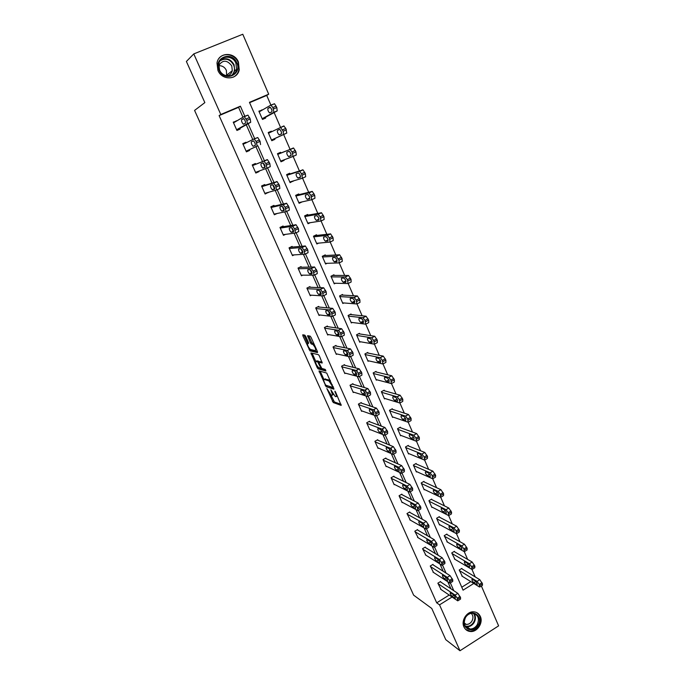 <?xml version="1.0" encoding="UTF-8"?>
<svg xmlns="http://www.w3.org/2000/svg" width="685" height="685" viewBox="0 0 685 685"><rect width="100%" height="100%" fill="white"/><g stroke="black" fill="none" stroke-linecap="round" stroke-linejoin="round"><path stroke-width="1.03" d="M326.856 388.523L333.261 402.557L341.19 405.4L335.582 392.06L334.931 391.152L334.965 391.854L335.676 393.455C336.6 395.682 336.686 396.761 335.933 396.692L335.162 396.418L330.864 389.825L331.608 392.111C332.525 394.312 332.61 395.382 331.874 395.313L331.12 395.048L326.856 388.523M238.414 62.001L239.228 69.707C237.481 80.145 222 80.727 217.933 70.392L216.999 63.097C218.404 52.197 234.398 51.469 238.414 62.001M480.339 616.466C483.439 622.802 477.222 632.264 470.407 631.519C467.427 631.236 465.269 629.703 463.942 626.912C460.885 620.738 466.725 611.448 473.412 611.808C476.614 611.945 478.926 613.495 480.339 616.466M305.733 336.403L304.799 335.153L302.77 334.777L302.898 335.873L309.971 350.866L317.506 352.595L317.395 351.499L311.076 337.405L310.185 336.155L307.591 335.667L310.408 342.765L311.29 344.007L312.78 344.349C315.134 347.004 316.033 349.102 315.46 350.643L310.391 349.487C308.087 346.901 307.197 344.829 307.728 343.279L308.533 343.45L308.413 342.354L305.733 336.403M481.392 586.043L498.612 625.859L459.986 650.75L445.772 639.67L431.773 608.468L413.62 595.145L194.574 110.413L204.849 102.613L186.388 61.47L193.778 53.91L242.781 34.25L268.7 94.188L249.451 102.339L463.06 590.162L473.789 583.466M459.986 650.75L439.522 604.855L452.074 597.02M242.952 117.255L238.585 107.348L219.114 115.602L436.696 602.834L439.522 604.855M219.114 115.602L220.801 114.498L193.778 53.91M319.03 370.893L326.111 386.7L333.92 389.2L326.728 373.06L319.03 370.893M317.189 367.614L310.939 352.921L318.499 354.693L319.398 355.96L322.181 363.024L319.073 362.228L319.176 363.29L321.839 368.47L325.144 369.369L325.88 371.022L318.08 368.864L317.189 367.614L318.054 367.169M436.696 602.834L449.189 595.059M450.893 588.766L447.819 581.788M443.186 571.273L439.976 564.003M435.395 553.617L432.064 546.056M427.534 535.798L424.066 527.929M419.605 517.8L415.992 509.623M411.591 499.63L407.84 491.136M403.499 481.29L399.612 472.47M395.331 462.76L391.298 453.624M389.851 450.336L389.114 448.675M387.076 444.06L382.898 434.581M381.502 431.413L380.697 429.589M378.745 425.162L374.421 415.358M373.077 412.31L372.195 410.315M370.337 406.085L365.858 395.93M364.566 393.01L363.607 390.835M361.834 386.819L357.202 376.313M355.969 373.513L354.933 371.167M353.255 367.357L348.468 356.5M347.286 353.828L346.173 351.302M344.589 347.706L339.632 336.481M338.51 333.938L337.32 331.223M335.83 327.85L330.718 316.247M329.656 313.841L328.372 310.947C329.913 312.634 330.47 314.004 330.042 315.057L327.61 314.749C326.069 313.079 325.512 311.709 325.923 310.656L328.355 310.93M326.985 307.796L321.702 295.817M320.7 293.548L319.338 290.457C320.88 292.144 321.445 293.531 321.025 294.618L318.628 294.447C317.104 292.778 316.538 291.399 316.941 290.303L319.338 290.457M318.054 287.537L312.6 275.173M311.658 273.041L310.211 269.753C311.752 271.44 312.317 272.844 311.923 273.974L309.551 273.931C308.044 272.279 307.479 270.883 307.865 269.744L310.228 269.762M309.021 267.064L303.395 254.306M302.522 252.32L300.98 248.835M299.902 246.386L294.105 233.225M293.291 231.384L291.664 227.694M290.688 225.493L284.703 211.93M283.958 210.235L282.246 206.339M281.381 204.378L275.216 190.396M274.531 188.855L272.724 184.753M271.971 183.049L265.617 168.638M265.009 167.251L263.1 162.936M262.466 161.489L255.95 146.71M252.791 139.552L246.266 124.773M440.797 582.07L440.558 581.522L437.869 583.175L441.08 589.554M433.203 564.928L432.963 564.371L430.257 566.015L433.502 572.446M425.539 547.623L425.291 547.067L422.568 548.702L425.864 555.184M417.807 530.156L417.55 529.591L414.81 531.217L418.15 537.759M409.998 512.526L409.741 511.952L406.984 513.579L410.366 520.163M402.112 494.724L401.855 494.15L399.072 495.76L402.121 502.636L402.515 502.405M394.149 476.76L393.901 476.178L391.092 477.779L394.175 484.723L394.586 484.483M386.117 458.625L385.86 458.042L383.035 459.626L386.143 466.631L386.588 466.382M378.009 440.309L377.743 439.719L374.9 441.303L378.034 448.375L378.522 448.101M369.823 421.823L369.558 421.232L366.689 422.799L369.857 429.94L370.371 429.649M361.552 403.157L361.286 402.557L358.392 404.116L361.594 411.325L362.159 411.017M353.203 384.311L352.929 383.703L350.018 385.253L353.255 392.531L353.871 392.197M344.769 365.276L344.504 364.66L341.567 366.201L344.829 373.548L345.505 373.197M336.258 346.053L335.984 345.437L333.03 346.961L336.318 354.385L337.071 353.991M327.661 326.642L327.387 326.017L324.399 327.541L327.73 335.033L328.577 334.597M318.979 307.043L318.696 306.409L315.691 307.916L319.056 315.485L320.015 314.997M310.211 287.246L309.928 286.604L306.897 288.102L310.288 295.749L311.401 295.192M301.349 267.253L301.066 266.602L298.018 268.083L301.443 275.807L302.753 275.164M292.401 247.054L292.118 246.403L289.044 247.867L292.504 255.668L294.105 254.897M283.367 226.649L283.076 225.99L279.977 227.446L283.47 235.323L285.517 234.364M274.24 206.039L273.949 205.38L270.823 206.819L274.351 214.773L277.151 213.48M265.018 185.224L264.718 184.548L261.567 185.977L265.138 194.018L268.195 192.399M255.702 164.186L255.402 163.51L252.226 164.922L255.83 173.048L258.998 171.627L258.793 171.164M246.223 142.788L245.983 142.249L242.781 143.644L246.42 151.856L249.614 150.452L249.314 149.767M236.59 121.04L233.242 122.153L236.924 130.45L240.144 129.063L239.836 128.369M475.21 576.907L471.991 569.458M467.632 559.405L464.284 551.682L463.916 548.882L461.681 545.885L464.447 544.207L467.179 548.342L467.076 550.004L464.755 551.425M459.978 541.732L456.51 533.726L456.116 530.849L453.89 527.878L456.672 526.208L459.404 530.336L459.292 532.048L456.972 533.452M452.254 523.888L448.658 515.599M444.454 505.881L440.738 497.293M436.576 487.694L432.732 478.806M428.63 469.328L424.649 460.149M420.599 450.79L416.489 441.294M412.49 432.064L408.243 422.26M404.304 413.158L399.92 403.037M396.033 394.063L391.512 383.617M387.684 374.781L383.018 364M379.25 355.309L374.438 344.187M370.731 335.633L365.773 324.176M362.125 315.768L357.013 303.96M353.434 295.697L348.168 283.53M344.658 275.421L339.229 262.894M335.787 254.94L330.204 242.036M326.831 234.244L321.077 220.972M317.772 213.335L311.863 199.677M308.627 192.211L302.547 178.168M299.379 170.865L293.129 156.428M290.046 149.296L283.641 134.508M280.55 127.376L274.137 112.554M270.9 105.088L266.713 95.42L249.597 102.673M461.776 587.216L470.792 581.599M462.084 568.944L461.844 568.396L459.198 570.031L462.375 576.368M454.643 551.862L454.403 551.314L451.74 552.941L454.951 559.32M447.134 534.625L446.894 534.077L444.214 535.687L447.468 542.126M439.556 517.235L439.308 516.67L436.61 518.28L439.539 524.993L439.916 524.77M431.91 499.673L431.661 499.108L428.938 500.701L431.901 507.482L432.295 507.242M424.186 481.949L423.938 481.375L421.198 482.959L424.178 489.809L424.606 489.561M416.394 464.053L416.137 463.48L413.38 465.055L416.394 471.965L416.848 471.708M408.525 445.995L408.269 445.413L405.486 446.98L408.534 453.958L409.013 453.675M400.579 427.765L400.323 427.175L397.523 428.733L400.597 435.771L401.11 435.48M392.565 409.356L392.3 408.765L389.474 410.306L392.582 417.413L393.147 417.105M384.465 390.775L384.208 390.176L381.357 391.709L384.49 398.884L385.098 398.55M376.288 372.006L376.031 371.407L373.162 372.931L376.322 380.175L376.99 379.815M368.033 353.066L367.768 352.45L364.882 353.965L368.076 361.286L368.813 360.892M359.702 333.938L359.437 333.321L356.525 334.819L359.745 342.209L360.567 341.781M351.285 314.612L351.02 313.995L348.083 315.485L351.337 322.943L352.261 322.472M342.791 295.107L342.517 294.481L339.563 295.963L342.851 303.498L343.896 302.967M334.212 275.404L333.929 274.771L330.949 276.243L334.271 283.847L335.479 283.248M325.538 255.514L325.264 254.871L322.258 256.327L325.615 264.008L327.036 263.314M316.787 235.417L316.504 234.767L313.473 236.214L316.864 243.971L318.602 243.141M307.942 215.116L307.659 214.465L304.611 215.895L308.027 223.738L310.245 222.693M299.011 194.617L298.728 193.958L295.646 195.371L299.105 203.291L302.136 201.887M289.986 173.904L289.704 173.236L286.595 174.641L290.089 182.647L293.077 181.003M280.876 152.986L280.585 152.31L277.459 153.705L280.987 161.78L284.104 160.384L283.89 159.905M271.611 131.717L271.371 131.169L268.22 132.548L271.782 140.708L274.925 139.329L274.634 138.653M262.201 110.114L258.887 111.167L262.492 119.421L265.66 118.051L265.36 117.366M266.713 95.42L268.7 94.188M244.896 116.407L240.392 106.184L220.801 114.498M453.795 590.684L450.37 582.901M446.046 573.097L442.493 565.022M438.229 555.347L434.547 546.981M430.334 537.417L426.524 528.76M422.362 519.316L418.415 510.359M414.314 501.043L410.229 491.779M406.179 482.591L401.967 473.018M397.976 463.95L393.627 454.087M391.614 449.523L390.938 447.981M389.688 445.13L385.21 434.975M383.155 430.308L382.495 428.801M381.314 426.13L376.707 415.667M374.609 410.914L373.959 409.433M372.863 406.933L368.119 396.161M365.978 391.315L365.345 389.868M364.317 387.547L359.437 376.459M357.262 371.518L356.637 370.106M355.695 367.965L350.677 356.56M346.978 348.177L341.815 336.455M338.184 328.201L332.867 316.145M329.288 308.01L323.834 295.62M320.306 287.614L314.698 274.882M311.23 267.013L305.467 253.929M302.059 246.198L296.143 232.754M292.795 225.159L286.715 211.357M283.436 203.899L277.194 189.728M273.974 182.424L267.57 167.876M264.41 160.718L257.86 145.828M254.769 138.824L248.124 123.737M238.585 107.348L240.392 106.184M268.28 192.588L264.924 193.538M293.18 181.234L289.901 182.21M258.998 171.627L255.728 172.826M284.104 160.384L280.901 161.583M245.983 142.249L242.85 143.799M271.371 131.169L268.28 132.685M236.471 120.774L233.431 122.581M262.064 109.814L259.058 111.561M332.345 395.065L333.441 394.543M336.412 396.435L337.388 396.076M330.855 394.877L334.374 401.958L341.096 404.356M326.702 385.518L333.86 388.207M320.212 371.227L323.911 379.456M325.238 384.362L325.872 385.253L332.704 387.419L332.653 386.7L328.954 380.894L324.193 379.447C323.474 379.421 323.568 380.509 324.493 382.709L325.238 384.362M330.393 380.483L328.817 380.843M324.878 379.088L329.964 380.235M315.794 361.406L312.189 353.4L311.05 353.982M322.156 362.125L320.092 361.697M325.709 370.054L319.253 368.29L318.123 368.881M315.905 361.423C315.357 362.922 316.239 364.968 318.568 367.571L320.443 368.093L320.34 367.049L317.694 361.885L315.905 361.423L316.701 361.004M319.467 362.022L318.79 361.269L317.643 361.868M317.044 360.832L318.79 361.269M318.628 367.597L319.253 368.29M313.918 343.75L312.608 344.29M308.755 335.881L311.564 342.166L312.446 343.416L313.773 343.699M310.476 349.521L311.161 350.3L317.498 351.73M303.917 334.991L307.633 343.271M459.438 570.571L477.06 581.385L479.294 584.416L479.491 587.011L461.818 576.016M461.519 568.601L479.783 579.681L482.505 583.834L482.411 585.41L480.108 586.848M475.236 581.008L472.111 579.099C471.588 579.775 472.153 580.983 473.815 582.747L476.948 584.673C477.479 583.997 476.906 582.781 475.236 581.008M438.117 583.723L455.08 595.094L457.297 598.176L457.768 600.856L440.541 589.186M458.145 600.617L460.526 599.127L460.56 597.577L457.845 593.373L440.258 581.711M453.359 594.657C454.994 596.464 455.568 597.697 455.097 598.339L452.066 596.31C450.447 594.503 449.874 593.287 450.345 592.645L453.359 594.657M465.363 617.322C470.955 607.449 484.089 615.909 477.959 625.337C472.47 635.183 459.198 626.843 465.363 617.322M477.197 624.823C479.774 618.435 478.181 614.573 472.419 613.238C469.593 613.323 467.298 614.71 465.543 617.408C462.974 623.641 464.464 627.503 470.013 629.001C472.967 629.035 475.356 627.64 477.197 624.823M471.237 613.323C473.249 615.507 473.463 618.127 471.888 621.184C470.449 623.376 468.591 624.455 466.297 624.446L464.353 623.915M465.646 629.395L469.936 631.108C473.609 631.159 476.597 629.429 478.883 625.919C481.658 620.242 480.896 615.772 476.606 612.527M236.762 62.797C242.567 74.879 224.106 82.551 219.046 70.05C213.172 57.831 231.847 50.296 236.762 62.797M219.534 69.921C222.788 78.21 235.212 77.73 236.59 69.348L235.923 63.208C232.703 54.809 219.953 55.374 218.798 64.056L219.534 69.921M218.652 65.734C222.103 65.512 224.68 67.053 226.375 70.358L226.658 75.855M218.652 65.632C222.676 59.664 227.052 59.749 231.778 65.906L232.301 70.666C231.539 73.638 229.689 75.367 226.761 75.872M233.371 77.122C236.248 75.615 238.08 73.218 238.868 69.913L238.063 62.266C234.869 54.149 223.421 51.966 218.798 58.679M232.001 71.702L231.907 70.992M451.98 553.489L469.405 563.721L471.64 566.735L472.042 569.483L454.378 558.977M454.061 551.528L472.153 562.025L474.885 566.17L474.782 567.788L472.47 569.218M467.615 563.43L464.541 561.631C464.01 562.317 464.576 563.541 466.237 565.296L469.328 567.111C469.867 566.426 469.302 565.193 467.615 563.43M464.319 551.69L446.877 541.784M444.454 536.244L461.681 545.885M446.526 534.291L464.447 544.207M459.926 545.68L456.904 543.993C456.356 544.695 456.921 545.928 458.59 547.683L461.621 549.387C462.178 548.685 461.613 547.443 459.926 545.68M430.505 566.572L447.271 577.361L449.48 580.426L449.951 583.158L432.954 572.086M450.345 582.918L452.725 581.437L452.768 579.844L450.054 575.648L432.646 564.568M445.575 577.01C447.219 578.816 447.793 580.049 447.305 580.709L444.334 578.791C442.707 576.993 442.133 575.76 442.613 575.109L445.575 577.01M422.816 549.259L439.376 559.457L441.585 562.505L442.056 565.296L425.291 554.824M442.459 565.048L444.856 563.584L444.899 561.94L442.185 557.753L424.957 547.264M437.715 559.191C439.368 560.998 439.941 562.239 439.445 562.916L436.525 561.109C434.889 559.311 434.316 558.069 434.812 557.402L437.715 559.191M456.518 533.726L439.299 524.436M436.85 518.836L453.89 527.878M438.922 516.901L456.672 526.208M452.16 527.758L449.189 526.191C448.632 526.911 449.189 528.144 450.867 529.899L453.847 531.491C454.42 530.772 453.855 529.522 452.16 527.758M429.187 501.266L446.012 509.7L448.238 512.654L448.641 515.591L431.653 506.917M431.25 499.348L448.821 508.039L451.552 512.157L451.441 513.921L449.103 515.317M444.317 509.674L441.405 508.21C440.832 508.946 441.388 510.188 443.075 511.943L446.003 513.425C446.586 512.688 446.021 511.43 444.317 509.674M421.446 483.533L438.066 491.342L440.284 494.27L440.686 497.276L423.929 489.236M423.501 481.632L440.892 489.689L443.623 493.799L443.512 495.623L441.166 496.993M436.396 491.402L433.536 490.058C432.954 490.82 433.511 492.07 435.206 493.817L438.075 495.187C438.674 494.424 438.109 493.166 436.396 491.402M415.059 531.783L431.413 541.381L433.614 544.404L434.093 547.255L417.559 537.4M434.504 547.007L436.91 545.551L436.953 543.864L434.239 539.686L417.199 529.805M429.778 541.193C431.439 543.008 432.012 544.258 431.499 544.943L428.639 543.248C426.995 541.458 426.43 540.208 426.926 539.523L429.778 541.193M407.233 514.144L423.373 523.126L425.565 526.123L426.044 529.043L409.75 519.812M426.472 528.786L428.887 527.347L428.93 525.609L426.216 521.439L409.365 512.174M421.763 523.032C423.433 524.838 424.006 526.097 423.484 526.808L420.676 525.224C419.032 523.426 418.458 522.176 418.972 521.473L421.763 523.032M399.329 496.334L415.247 504.691L417.439 507.671L417.918 510.65L401.872 502.062M418.364 510.394L420.787 508.972L420.83 507.174L418.115 503.013L401.453 494.39M413.68 504.682C415.35 506.489 415.923 507.756 415.393 508.484L412.644 507.02C410.983 505.23 410.418 503.972 410.94 503.244L413.68 504.682M413.629 465.637L430.043 472.813L432.252 475.715L432.655 478.789L416.137 471.391M415.675 463.745L432.886 471.169L435.617 475.262L435.497 477.137L433.143 478.507M428.399 472.958L425.599 471.734C425 472.513 425.556 473.772 427.26 475.518L430.077 476.769C430.685 475.989 430.12 474.714 428.399 472.958M391.349 478.361L407.044 486.076L409.228 489.03L409.716 492.078L393.918 484.141M410.169 491.821L412.601 490.409L412.653 488.559L409.938 484.406L393.464 476.426M405.503 486.162C407.19 487.96 407.763 489.236 407.215 489.989L404.527 488.645C402.857 486.855 402.292 485.588 402.831 484.843L405.503 486.162M405.743 447.562L421.934 454.087L424.143 456.972L424.546 460.114L408.277 453.376M407.772 445.695L424.803 452.46L427.534 456.544L427.414 458.479L425.051 459.832M420.325 454.335L417.585 453.222C416.977 454.027 417.525 455.294 419.246 457.041L421.994 458.171C422.611 457.366 422.054 456.09 420.325 454.335M383.292 460.217L398.756 467.273L400.939 470.21L401.436 473.326L385.886 466.048M401.889 473.061L404.347 471.665L404.39 469.756L401.675 465.62L385.398 458.299M397.257 467.453C398.944 469.251 399.518 470.535 398.961 471.314L396.332 470.081C394.654 468.3 394.089 467.024 394.637 466.254L397.257 467.453M397.779 429.324L413.774 435.198L415.949 438.049L416.377 441.268L400.34 435.189M399.783 427.474L416.668 433.571L419.374 437.638L419.263 439.642L416.865 440.986M412.173 435.523L409.467 434.53C408.876 435.369 409.425 436.645 411.128 438.374L413.851 439.402C414.468 438.571 413.911 437.278 412.19 435.532L412.173 435.523M411.128 438.374L413.534 437.039L411.128 438.374M375.166 441.894L390.39 448.29L392.565 451.201L393.079 454.395L377.777 447.784M393.533 454.138L396.016 452.742L396.041 450.764L393.353 446.646L377.247 440.001M388.926 448.564L388.943 448.572C390.621 450.362 391.186 451.655 390.638 452.451L388.044 451.338C386.383 449.565 385.818 448.281 386.349 447.476L388.926 448.564M389.739 410.906L405.529 416.112L407.678 418.929L408.14 422.234L392.325 416.822M391.717 409.082L408.448 414.502L411.128 418.544L411.043 420.616L408.602 421.977M403.936 416.531L401.273 415.649C400.691 416.523 401.247 417.807 402.926 419.52L405.631 420.444C406.231 419.58 405.683 418.278 403.979 416.548L403.936 416.531M366.954 423.399L381.99 429.127L384.653 433.228L384.662 435.275L369.592 429.341M385.09 435.035L387.616 433.639L387.616 431.584L384.953 427.491L369.018 421.523M380.509 429.486L380.543 429.504C382.213 431.276 382.778 432.577 382.239 433.417L379.661 432.398C378.017 430.651 377.452 429.349 377.974 428.51L380.509 429.486M381.622 392.308L397.206 396.838L399.321 399.629L399.817 403.011L384.234 398.285M383.566 390.518L400.143 395.236L402.797 399.261L402.746 401.41L400.254 402.771M395.622 397.351L393.002 396.581C392.436 397.488 392.984 398.79 394.646 400.485L397.334 401.299C397.916 400.4 397.368 399.09 395.682 397.368L395.622 397.351M358.657 404.715L373.479 409.767L375.568 412.601L376.151 415.966L361.329 410.726M376.562 415.744L379.13 414.339L379.105 412.216L376.467 408.14L360.695 402.874M372.006 410.212L372.066 410.238C373.71 411.993 374.275 413.312 373.762 414.177L371.201 413.278C369.575 411.539 369.009 410.229 369.515 409.356L372.006 410.212M373.428 373.539L388.797 377.375L390.878 380.124L391.409 383.6L376.056 379.576M375.329 371.775L391.76 375.782L394.389 379.781L394.363 382.007L391.82 383.377M387.222 377.974L384.636 377.324C384.088 378.266 384.636 379.576 386.28 381.262L388.952 381.965C389.517 381.031 388.969 379.704 387.308 378L387.222 377.974M350.292 385.86L364.882 390.21L366.937 393.01L367.554 396.461L352.981 391.923M367.939 396.255L370.559 394.843L370.508 392.642L367.896 388.592L352.287 384.045M363.427 390.75L363.504 390.775C365.131 392.522 365.696 393.849 365.191 394.757L362.656 393.969C361.046 392.24 360.49 390.921 360.969 390.013L363.427 390.75M365.148 354.582L380.303 357.707L382.35 360.43L382.915 363.992L367.811 360.678M367.006 352.861L383.292 356.132L385.886 360.113L385.895 362.408L383.3 363.786M378.736 358.401L376.193 357.878C375.663 358.854 376.211 360.173 377.837 361.851L380.483 362.433C381.04 361.466 380.492 360.13 378.839 358.435L378.736 358.401M341.841 366.817L356.2 370.448L358.221 373.214L358.871 376.759L344.555 372.94M359.231 376.57L361.903 375.157L361.817 372.88L359.231 368.847L343.793 365.036M354.753 371.082L354.847 371.124C356.457 372.854 357.022 374.19 356.534 375.132L354.025 374.455C352.433 372.743 351.876 371.416 352.338 370.474L354.753 371.082M356.791 335.436L371.57 337.791L373.745 340.531L374.335 344.187L359.479 341.592M358.58 333.758L374.738 336.275L377.307 340.24L377.341 342.611L374.695 343.998M370.174 338.638L367.674 338.236C367.151 339.246 367.699 340.582 369.309 342.243L371.938 342.705C372.469 341.704 371.921 340.359 370.294 338.673L370.174 338.638M333.304 347.586L347.278 350.437L349.418 353.22L350.103 356.859L336.044 353.768M350.437 356.688L353.152 355.258L353.04 352.912L350.489 348.896L335.196 345.848M345.993 351.225L346.105 351.259C347.697 352.989 348.263 354.333 347.792 355.309L345.308 354.753C343.733 353.058 343.176 351.713 343.622 350.729L345.993 351.225M348.357 316.11L362.879 317.72L365.045 320.426L365.67 324.176L351.071 322.327M350.052 314.483L366.09 316.222L368.641 320.16L368.701 322.618L366.004 324.005M362.442 319.441L362.913 320.178M361.517 318.671L359.06 318.388C358.555 319.441 359.103 320.785 360.695 322.438L363.298 322.781C363.812 321.736 363.273 320.383 361.654 318.713L361.517 318.671M324.681 328.166L338.39 330.264L340.513 333.021L341.241 336.755L327.456 334.408M341.55 336.592L344.324 335.171L344.178 332.73L341.644 328.74L326.497 326.471M337.14 331.155L337.277 331.206C338.852 332.91 339.409 334.271 338.964 335.29L336.506 334.854C334.948 333.167 334.383 331.814 334.819 330.795L337.14 331.155M339.837 296.588L354.094 297.436L356.251 300.116L356.919 303.96L342.577 302.864M341.413 295.029L357.365 295.954L359.882 299.876L359.967 302.419L357.219 303.815M353.623 299.165L354.333 300.295M352.775 298.497L350.36 298.352C349.872 299.439 350.42 300.801 351.996 302.436L354.573 302.659C355.07 301.571 354.53 300.201 352.938 298.549L352.775 298.497M315.973 308.55L329.408 309.877L331.531 312.608L332.293 316.436L318.773 314.86M332.567 316.299L335.393 314.869L335.222 312.351L332.713 308.378L317.677 306.923M331.232 276.877L345.223 276.954L347.372 279.6L348.074 283.539L333.997 283.213M332.645 275.404L348.537 275.481L351.028 279.386L351.148 282.006L348.34 283.41M344.76 278.735L345.617 280.156M343.938 278.127L341.567 278.101C341.104 279.223 341.652 280.602 343.202 282.229L345.754 282.323C346.242 281.201 345.694 279.814 344.118 278.17L343.938 278.127M307.18 288.736L320.332 289.284L322.447 291.981L323.251 295.911L310.005 295.107M323.491 295.792L326.377 294.353L326.171 291.75L323.688 287.794L308.738 287.195M322.541 256.969L336.258 256.25L338.981 260.206L339.143 262.912L325.332 263.374M323.731 255.616L339.623 254.794L342.089 258.69L342.243 261.387L339.366 262.8M335.83 258.125L336.78 259.786M335.016 257.534L332.687 257.654C332.242 258.81 332.79 260.197 334.323 261.816L336.849 261.781C337.32 260.617 336.772 259.221 335.213 257.586L335.016 257.534M298.3 268.734L311.161 268.477L313.268 271.149L314.115 275.173L301.16 275.164M314.321 275.07L317.266 273.623L317.027 270.943L314.569 267.004L299.653 267.287M313.756 236.864L327.199 235.332L329.331 237.926L330.11 242.062L316.581 243.329M314.612 235.674L330.615 233.893L333.056 237.772L333.235 240.555L330.307 241.968M326.831 237.327L327.841 239.176M326 236.736L323.722 236.984C323.294 238.192 323.834 239.596 325.358 241.197L327.858 241.017C328.303 239.827 327.755 238.414 326.214 236.787L326 236.736M289.327 248.518L301.897 247.448L303.994 250.093L304.876 254.212L292.212 255.017M305.056 254.126L308.053 252.688L307.779 249.914L305.347 245.992L290.371 247.234M300.818 248.801L301.023 248.852C302.53 250.522 303.095 251.934 302.719 253.108L300.381 253.202C298.891 251.558 298.326 250.153 298.686 248.972L300.818 248.801M304.893 216.554L318.046 214.199L320.178 216.76L320.991 220.998L307.745 223.079M305.202 215.612L321.505 212.77L323.928 216.631L324.142 219.508L321.145 220.93M317.746 216.332L318.799 218.335M316.89 215.724L314.655 216.109C314.244 217.35 314.792 218.772 316.299 220.364L318.765 220.048C319.193 218.815 318.645 217.385 317.121 215.766L316.89 215.724M280.268 228.105L292.538 226.204L294.627 228.807L295.543 233.037L283.179 234.672M295.689 232.968L298.746 231.521L298.446 228.662L296.031 224.757L280.816 227.052M291.502 227.677L291.724 227.728C293.214 229.381 293.779 230.811 293.42 232.027L291.116 232.258C289.644 230.631 289.079 229.201 289.421 227.985L291.502 227.677M295.937 196.038L308.798 192.845L310.913 195.371L311.769 199.712L298.814 202.632M295.68 195.448L312.309 191.423L314.698 195.268L314.954 198.239L311.889 199.66M308.584 195.131L309.646 197.271M307.685 194.489L305.501 195.019C305.108 196.295 305.656 197.734 307.145 199.318L309.577 198.856C309.988 197.58 309.44 196.141 307.933 194.531L307.685 194.489M271.114 207.486L283.076 204.729L285.157 207.307L286.116 211.639L274.06 214.114M286.219 211.588L289.344 210.132L289.01 207.187L286.621 203.299L270.823 206.836M282.083 206.322L282.323 206.373C283.796 208.017 284.361 209.464 284.018 210.723L281.758 211.1C280.302 209.473 279.737 208.035 280.054 206.776L282.083 206.322M286.887 175.309L299.456 171.259L301.563 173.759L302.462 178.203L289.798 181.979M286.741 174.958L303.01 169.854L305.382 173.69L305.664 176.739L302.53 178.168M299.328 173.725L300.39 175.968M298.377 173.031L296.245 173.707C295.877 175.026 296.425 176.473 297.898 178.057L300.295 177.449C300.681 176.131 300.133 174.666 298.643 173.065L298.377 173.031M261.867 186.645L273.512 183.032L275.584 185.566L276.586 190.01L264.838 193.35M276.654 189.976L279.84 188.521L279.471 185.481L277.1 181.602L261.696 186.26M272.561 184.744L272.818 184.787C274.274 186.431 274.839 187.895 274.522 189.188L272.296 189.719C270.858 188.101 270.292 186.645 270.592 185.352L272.561 184.744M277.75 154.373L290.003 149.45L292.11 151.916L293.043 156.463L280.687 161.112M277.699 154.262L293.608 148.046L295.963 151.873L296.271 155.015L293.043 156.463M289.986 152.104L291.031 154.425M288.976 151.342L286.904 152.164C286.544 153.526 287.101 154.998 288.548 156.565L290.911 155.812C291.279 154.45 290.731 152.969 289.258 151.376L288.976 151.342M252.525 165.599L263.845 161.095L265.908 163.604L266.953 168.15L255.531 172.372M266.987 168.133L270.241 166.678L269.83 163.544L267.484 159.682L252.465 165.479M262.946 162.936L263.22 162.979C264.658 164.606 265.223 166.087 264.932 167.431L262.74 168.108C261.319 166.506 260.745 165.034 261.028 163.689L262.946 162.936M271.508 140.082L286.792 133.07L285.825 128.403L283.727 125.98L268.52 133.224M280.456 127.401L283.17 131.255L283.53 134.5L271.491 140.031M280.55 130.27L281.561 132.642M279.48 129.422L277.451 130.398C277.117 131.811 277.673 133.292 279.112 134.859L281.432 133.943C281.783 132.539 281.227 131.04 279.78 129.456L279.48 129.422M243.081 144.329L254.075 138.918L256.13 141.393L257.217 146.051L246.12 151.171M246.146 151.231L257.217 146.051M253.227 140.896L253.51 140.93C254.931 142.548 255.505 144.055 255.231 145.434L253.082 146.273C251.669 144.681 251.104 143.191 251.361 141.804L253.227 140.896M254.075 138.918L257.757 137.514L260.086 141.367L260.531 144.595M262.321 119.027L277.202 110.876L276.817 107.536L274.505 103.743L270.875 105.096M259.187 111.86L270.815 105.122L272.895 107.519L273.914 112.289L262.192 118.736M271.029 108.221L271.988 110.61M269.873 107.271L267.904 108.41C267.587 109.857 268.143 111.355 269.565 112.914L271.851 111.835C272.185 110.388 271.628 108.872 270.19 107.297L269.924 107.254M233.551 122.846L244.202 116.51L246.883 120.397L247.379 123.72L236.616 129.756M236.762 130.09L250.719 122.281L247.379 123.72M243.398 118.616L243.697 118.651C245.102 120.26 245.684 121.776 245.427 123.206L243.321 124.208C241.925 122.615 241.351 121.108 241.591 119.678L243.449 118.599M244.262 116.484L247.927 115.114L250.231 118.959L250.719 122.281M336.104 393.224L335.676 393.455M334.408 401.975L333.287 402.566M333.467 400.691L332.353 401.282M327.276 386.117L326.146 386.708M325.743 385.158L325.212 385.432M320.263 371.339L319.133 371.929M333.347 387.076L332.807 387.359M333.081 386.468L332.653 386.7M332.319 384.782L331.891 385.004M325.324 378.856L324.193 379.447M320.22 361.629L319.073 362.228M321.197 367.708L320.58 368.025M320.768 366.826L320.34 367.049M319.03 362.913L318.585 363.136M308.592 342.842L307.728 343.279M312.514 343.433L311.35 344.033M311.564 342.166L310.408 342.765M308.875 336.189L307.719 336.78M311.161 350.3L310.022 350.891M309.98 349.179L309.089 349.633M304.046 335.29L302.898 335.873M477.06 581.385L479.783 579.681M479.783 585.538L482.505 583.834M479.294 584.416L482.026 582.704M477.282 584.288L476.794 584.596M475.801 581.505L473.815 582.747M457.845 593.373L455.08 595.094M460.063 596.447L457.297 598.176M460.56 597.577L457.794 599.315M454.943 598.253L455.388 597.971M452.066 596.31L453.898 595.162M474.003 613.46C475.852 616.235 475.878 619.291 474.071 622.639C472.239 625.431 469.859 626.818 466.93 626.784L465.5 626.527L466.93 626.784L470.013 629.001M465.175 626.03C468.523 626.852 471.323 625.611 473.592 622.314C475.364 619.017 475.313 616.02 473.438 613.332M220.707 59.946C226.247 57.369 230.699 58.97 234.073 64.732L234.724 70.82L232.566 74.965M231.573 75.444C234.501 72.619 235.186 69.134 233.628 64.989C230.04 59.081 225.511 57.703 220.039 60.854M469.405 563.721L472.153 562.025M472.136 567.874L474.885 566.17M471.64 566.735L474.388 565.031M469.662 566.752L469.191 567.052M468.283 564.038L466.237 565.296M464.413 550.029L467.179 548.342M463.916 548.882L466.682 547.187M461.973 549.053L461.51 549.336M460.688 546.399L458.59 547.683M450.054 575.648L447.271 577.361M452.263 578.705L449.48 580.426M452.768 579.844L449.976 581.574M447.177 580.64L447.613 580.366M444.334 578.791L446.218 577.626M442.185 557.753L439.376 559.457M444.394 560.784L441.585 562.505M444.899 561.94L442.09 563.652M439.333 562.856L439.761 562.59M436.525 561.109L438.46 559.928M456.621 532.014L459.404 530.336M456.116 530.849L458.899 529.171M454.215 531.175L453.753 531.449M453.025 528.597L450.867 529.899M446.012 509.7L448.821 508.039M448.744 513.827L451.552 512.157M448.238 512.654L451.047 510.984M446.372 513.133L445.926 513.399M445.284 510.633L443.075 511.943M438.066 491.342L440.892 489.689M440.797 495.46L443.623 493.799M440.284 494.27L443.118 492.618M438.46 494.912L438.023 495.169M437.467 492.498L435.206 493.817M434.239 539.686L431.413 541.381M436.448 542.7L433.614 544.404M436.953 543.864L434.127 545.568M428.639 543.248L430.625 542.058M426.216 521.439L423.373 523.126M428.416 524.427L425.565 526.123M428.93 525.609L426.079 527.304M420.676 525.224L422.714 524.016M418.115 503.013L415.247 504.691M420.307 505.984L417.439 507.671M420.83 507.174L417.961 508.861M412.644 507.02L414.725 505.804M430.043 472.813L432.886 471.169M432.766 476.914L435.617 475.262M432.252 475.715L435.103 474.063M429.572 474.183L427.26 475.518M409.938 484.406L407.044 486.076M412.122 487.36L409.228 489.03M412.653 488.559L409.758 490.229M404.527 488.645L406.65 487.42M421.934 454.087L424.803 452.46M424.666 458.179L427.534 456.544M424.143 456.972L427.012 455.337M421.592 455.696L419.246 457.041M401.675 465.62L398.756 467.273M403.859 468.54L400.939 470.21M404.39 469.756L401.47 471.417M396.332 470.081L398.49 468.857M413.749 435.189L416.643 433.562L413.774 435.198M416.471 439.265L419.374 437.638M415.949 438.049L418.843 436.422M393.336 446.637L390.39 448.29L393.353 446.646M395.51 449.54L392.565 451.201M396.041 450.764L393.104 452.425M388.052 451.346L390.253 450.105L388.044 451.338M405.477 416.095L408.397 414.485M408.209 420.162L411.128 418.544M407.678 418.929L410.598 417.311M405.392 418.192L402.96 419.537M384.901 427.474L381.939 429.11M387.076 430.351L384.105 431.995M387.616 431.584L384.653 433.228M379.695 432.415L381.93 431.182L379.661 432.398M397.129 396.812L400.066 395.211M399.86 400.871L402.797 399.261M399.321 399.629L402.258 398.019M397.163 399.167L394.706 400.502M376.39 408.114L373.402 409.741M378.557 410.966L375.568 412.601M379.105 412.216L376.116 413.851M371.253 413.303L373.522 412.062M388.695 377.341L391.657 375.748M391.426 381.382L394.389 379.781M390.878 380.124L393.841 378.531M388.849 379.952L386.357 381.288M367.794 388.558L364.78 390.167M369.951 391.383L366.937 393.01M370.508 392.642L367.494 394.269M362.725 393.995L365.019 392.762M380.175 357.664L383.163 356.089M382.898 361.697L385.886 360.113M382.35 360.43L385.338 358.846M380.449 360.55L377.932 361.877M359.111 368.804L356.072 370.405M361.26 371.604L358.221 373.214M361.817 372.88L358.786 374.489M354.119 374.498L356.431 373.265M371.57 337.791L374.575 336.224M374.293 341.806L377.307 340.24M373.745 340.531L376.75 338.955M371.955 340.959L369.429 342.277M350.335 348.845L347.278 350.437M352.475 351.619L349.418 353.22M353.04 352.912L349.984 354.505M345.42 354.796L347.749 353.58M362.879 317.72L365.91 316.162M365.602 321.719L368.641 320.16M365.045 320.426L368.076 318.867M363.375 321.171L360.832 322.481M341.472 328.68L338.39 330.264M343.605 331.429L340.513 333.021M344.178 332.73L341.087 334.323M336.635 334.897L338.981 333.698M354.094 297.436L357.15 295.903M356.817 301.426L359.882 299.876M356.251 300.116L359.317 298.574M354.702 301.186L352.15 302.479M332.516 308.31L329.408 309.877M334.64 311.033L331.531 312.608M335.222 312.351L332.105 313.918M327.755 314.8L330.11 313.61M345.223 276.954L348.305 275.421M347.946 280.927L351.028 279.386M347.372 279.6L350.455 278.067M345.925 281.004L343.382 282.271M323.466 287.734L320.332 289.284M325.589 290.423L322.447 291.981M326.171 291.75L323.029 293.317M318.79 294.499L321.137 293.326M336.258 256.25L339.366 254.734M338.981 260.206L342.089 258.69M338.399 258.87L341.515 257.354M337.054 260.625L334.52 261.867M314.321 266.936L311.161 268.477M316.436 269.599L313.268 271.149M317.027 270.943L313.858 272.493M309.731 273.983L312.069 272.835M327.199 235.332L330.333 233.833M329.922 239.279L333.056 237.772M329.331 237.926L332.473 236.419M328.089 240.033L325.563 241.24M305.082 245.924L301.897 247.448M307.188 248.561L303.994 250.093M307.779 249.914L304.594 251.446M300.578 253.253L302.898 252.14M318.046 214.199L321.205 212.718M320.768 218.121L323.928 216.631M320.178 216.76L323.337 215.27M319.013 219.234L316.521 220.407M295.749 224.689L292.538 226.204M297.838 227.292L294.627 228.807M298.446 228.662L295.226 230.186M291.33 232.309L293.625 231.23M308.798 192.845L311.983 191.372M311.512 196.749L314.698 195.268M310.913 195.371L314.107 193.898M309.825 198.23L307.385 199.361M286.313 203.231L283.076 204.729M288.402 205.8L285.157 207.307M289.01 207.187L285.765 208.694M281.98 211.151L284.232 210.107M299.456 171.259L302.667 169.803M302.162 175.154L305.382 173.69M301.563 173.759L304.782 172.295M300.527 177.013L298.155 178.091M276.774 181.542L273.512 183.032M278.855 184.085L275.584 185.566M279.471 185.481L276.201 186.971M272.544 189.762L274.728 188.769M290.003 149.45L293.248 148.011M292.718 153.32L295.963 151.873M292.11 151.916L295.355 150.469M291.091 155.589L288.822 156.6M267.141 159.631L263.845 161.095M269.205 162.131L265.908 163.604M269.83 163.544L266.533 165.016M262.997 168.15L265.086 167.217M283.53 134.5L286.792 133.07M283.17 131.255L286.433 129.825M282.554 129.833L285.825 128.403M279.694 129.422L277.451 130.398M259.452 139.937L256.13 141.393M260.086 141.367L256.755 142.831M251.361 141.804L253.433 140.896M273.914 112.289L277.202 110.876M273.512 108.958L276.817 107.536M272.895 107.519L276.192 106.106M270.318 107.374L267.904 108.41M249.597 117.512L246.24 118.95M250.231 118.959L246.883 120.397M241.591 119.678L243.817 118.728M334.374 401.958L333.261 402.557M327.233 386.1L326.111 386.7M330.101 380.295L328.954 380.894M318.842 361.286L317.694 361.885M319.21 368.273L318.08 368.864M313.927 343.759L312.78 344.349M312.446 343.416L311.29 344.007M311.11 350.283L309.971 350.866M466.297 624.446L464.207 622.948M232.301 70.666L226.889 75.016M236.59 69.348L234.724 70.82L232.42 75.05M234.732 73.167L232.686 74.768M405.529 416.112L408.448 414.502M405.374 418.167L402.926 419.52M384.953 427.491L381.99 429.127M397.206 396.838L400.143 395.236M397.146 399.124L394.646 400.485M376.467 408.14L373.479 409.767M371.201 413.278L373.496 412.027M388.797 377.375L391.76 375.782M388.823 379.901L386.28 381.262M367.896 388.592L364.882 390.21M362.656 393.969L364.994 392.71M380.303 357.707L383.292 356.132M380.415 360.481L377.837 361.851M359.231 368.847L356.2 370.448M354.025 374.455L356.405 373.205M371.724 337.842L374.738 336.275M371.921 340.882L369.309 342.243M350.489 348.896L347.423 350.489M345.308 354.753L347.715 353.503M363.059 317.772L366.09 316.222M363.341 321.077L360.695 322.438M341.644 328.74L338.561 330.324M336.506 334.854L338.938 333.604M354.299 297.495L357.365 295.954M354.659 301.083L351.996 302.436M332.713 308.378L329.605 309.945M327.61 314.749L330.067 313.507M345.454 277.005L348.537 275.481M345.891 280.893L343.202 282.229M323.688 287.794L320.554 289.353M318.628 294.447L321.102 293.214M336.515 256.31L339.623 254.794M337.029 260.497L334.323 261.816M314.569 267.004L311.401 268.546M309.551 273.931L312.035 272.716M327.481 235.392L330.615 233.893M328.055 239.904L325.358 241.197M305.347 245.992L302.162 247.516M300.381 253.202L302.873 252.003M318.345 214.259L321.505 212.77M318.987 219.097L316.299 220.364M296.031 224.757L292.82 226.273M291.116 232.258L293.6 231.085M309.123 192.896L312.309 191.423M309.817 198.076L307.145 199.318M286.621 203.299L283.376 204.789M281.758 211.1L284.224 209.952M299.79 171.31L303.01 169.854M300.535 176.85L297.898 178.057M277.1 181.602L273.829 183.083M272.296 189.719L274.728 188.606M290.371 149.493L293.608 148.046M291.134 155.418L288.548 156.565M267.484 159.682L264.187 161.146M262.74 168.108L265.121 167.046M280.841 127.444L284.112 126.014M281.578 133.772L279.112 134.859M257.757 137.514L254.435 138.969M253.082 146.273L255.359 145.271M271.209 105.147L274.505 103.743M271.097 112.254L269.565 112.914M247.927 115.114L244.579 116.553M243.321 124.208L244.733 123.6"/></g></svg>
